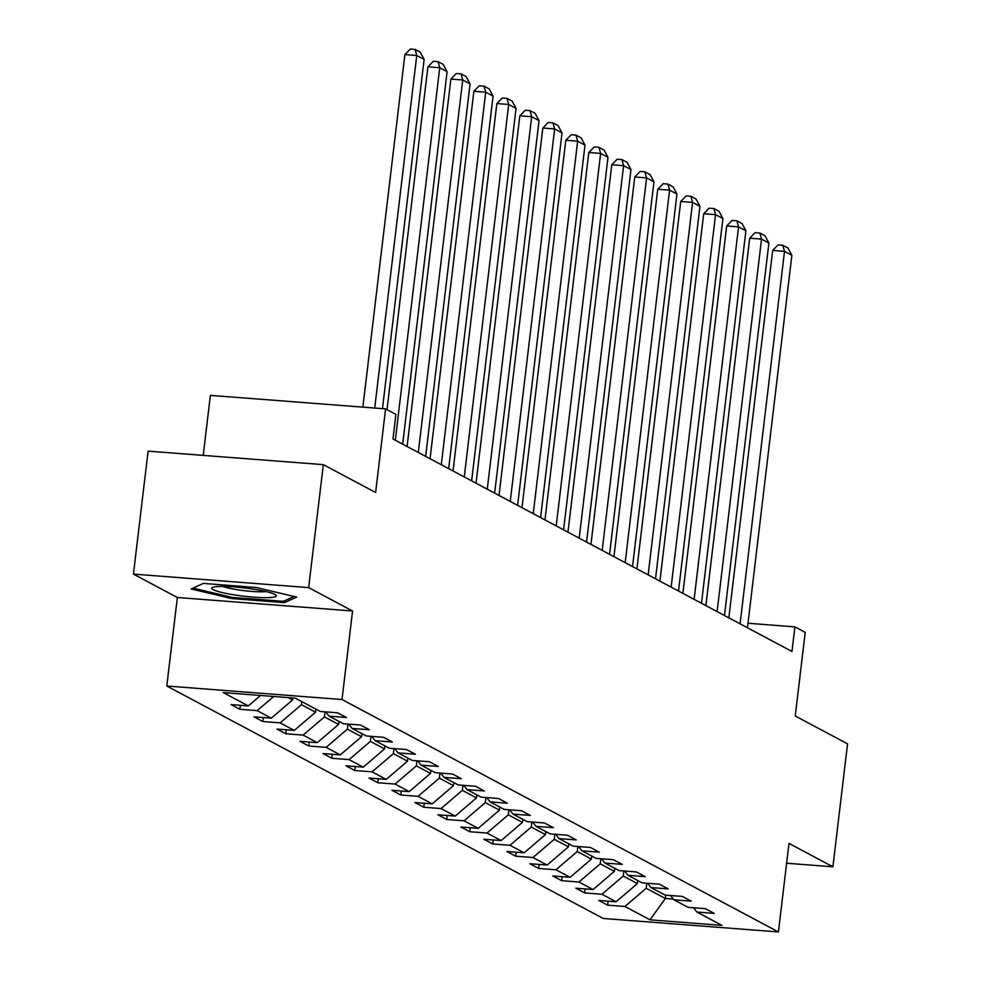 <?xml version="1.0" encoding="UTF-8"?>
<svg xmlns="http://www.w3.org/2000/svg" width="981" height="981" viewBox="0 0 981 981"><rect width="100%" height="100%" fill="white"/><g stroke="black" fill="none" stroke-linecap="round" stroke-linejoin="round"><path stroke-width="1.47" d="M166.795 686.013L603.217 918.449L778.436 931.95L342.013 699.527L166.795 686.013L177.353 597.49L352.571 610.991L308.659 587.607L133.441 574.106L177.353 597.49M133.441 574.106L148.106 451.137L323.325 464.638L375.625 492.499L385.594 408.881L210.375 395.38L203.226 455.392M786.627 863.231L832.894 866.799L847.559 743.831L795.248 715.983L805.217 632.365L794.904 626.871L748 623.254M308.659 587.607L323.325 464.638M693.542 907.756L696.902 912.048L714.193 913.372L705.351 908.664L688.061 907.339L673.922 899.798L691.2 901.134L682.359 896.426L665.081 895.089L650.93 887.56L668.22 888.896L659.379 884.188L642.089 882.851L627.95 875.322L645.228 876.646L636.387 871.937L619.109 870.613L604.958 863.072L622.248 864.408L613.407 859.699L596.117 858.375L581.978 850.834L599.268 852.17L590.427 847.461L573.137 846.125L558.998 838.596L576.276 839.932L567.435 835.223L550.157 833.887L536.006 826.358L553.296 827.682L544.455 822.973L527.165 821.649L513.026 814.107L530.304 815.444L521.463 810.735L504.185 809.411L490.034 801.869L507.324 803.206L498.483 798.497L481.193 797.161L467.054 789.631L484.332 790.968L475.503 786.259L458.213 784.923L444.062 777.393L461.352 778.718L452.511 774.009L435.233 772.685L421.082 765.143L438.372 766.48L429.531 761.771L412.241 760.434L398.102 752.905L415.38 754.242L406.539 749.533L389.261 748.196L375.11 740.667L392.4 742.004L383.559 737.295L366.269 735.958L352.13 728.429L369.408 729.754L360.567 725.045L343.289 723.72L329.138 716.179L346.428 717.516L337.587 712.807L320.296 711.47L295.256 698.141L223.276 692.586L248.316 705.928L231.038 704.591L239.879 709.3L240.357 705.314M696.902 912.048L721.955 925.377L649.974 919.835L624.922 906.493L607.631 905.156L608.11 901.171M239.879 709.3L257.157 710.636L271.308 718.166L254.018 716.841L262.859 721.55L280.149 722.874L294.288 730.404L277.01 729.079L285.851 733.788L303.129 735.112L317.28 742.654L299.99 741.317L308.831 746.026L326.121 747.363L340.26 754.892L322.982 753.555L331.811 758.264L349.101 759.601L363.252 767.13L345.962 765.805L354.803 770.514L372.081 771.839L386.232 779.38L368.942 778.043L377.783 782.752L395.073 784.077L409.212 791.618L391.934 790.281L400.775 794.99L418.053 796.327L432.204 803.856L414.914 802.519L423.755 807.228L441.045 808.565L455.184 816.094L437.906 814.77L446.747 819.478L464.025 820.803L478.176 828.344L460.886 827.008L469.727 831.716L487.005 833.053L501.156 840.582L483.866 839.245L492.707 843.954L509.997 845.291L524.136 852.82L506.858 851.483L515.699 856.192L532.977 857.529L547.128 865.058L529.838 863.734L538.679 868.443L555.969 869.767L570.108 877.308L552.83 875.972L561.672 880.68L578.949 882.017L593.1 889.546L575.81 888.21L584.651 892.918L601.942 894.255L616.08 901.784L598.79 900.448L607.631 905.156M385.594 408.881L395.907 414.374L392.976 438.973L791.974 651.47L794.904 626.871M637.736 880.533L637.368 883.574L623.229 876.033L623.83 870.969M670.55 895.518L673.922 899.798M616.08 901.784L637.368 883.574M601.942 894.255L623.229 876.033M614.744 868.283L614.388 871.336L600.237 863.795L600.838 858.731M647.57 883.268L650.93 887.56M593.1 889.546L614.388 871.336M578.949 882.017L600.237 863.795M591.764 856.045L591.396 859.086L577.257 851.557L577.858 846.493M624.578 871.03L627.95 875.322M570.108 877.308L591.396 859.086M555.969 869.767L577.257 851.557M568.772 843.807L568.416 846.848L554.265 839.319L554.878 834.255M601.598 858.792L604.958 863.072M547.128 865.058L568.416 846.848M532.977 857.529L554.265 839.319M545.792 831.569L545.424 834.61L531.285 827.069L531.886 822.004M578.606 846.554L581.978 850.834M524.136 852.82L545.424 834.61M509.997 845.291L531.285 827.069M522.812 819.319L522.444 822.36L508.305 814.831L508.906 809.766M555.626 834.304L558.998 838.596M501.156 840.582L522.444 822.36M487.005 833.053L508.305 814.831M499.82 807.081L499.464 810.122L485.313 802.593L485.914 797.528M532.646 822.066L536.006 826.358M478.176 828.344L499.464 810.122M464.025 820.803L485.313 802.593M476.84 794.843L476.472 797.884L462.333 790.355L462.934 785.291M509.654 809.828L513.026 814.107M455.184 816.094L476.472 797.884M441.045 808.565L462.333 790.355M453.847 782.605L453.492 785.646L439.341 778.105L439.954 773.04M486.674 797.59L490.034 801.869M432.204 803.856L453.492 785.646M418.053 796.327L439.341 778.105M430.867 770.355L430.5 773.396L416.361 765.867L416.962 760.802M463.682 785.34L467.054 789.631M409.212 791.618L430.5 773.396M395.073 784.077L416.361 765.867M407.888 758.117L407.52 761.158L393.369 753.629L393.982 748.564M440.702 773.102L444.062 777.393M386.232 779.38L407.52 761.158M372.081 771.839L393.369 753.629M384.895 745.879L384.54 748.92L370.389 741.391L370.99 736.326M417.722 760.864L421.082 765.143M363.252 767.13L384.54 748.92M349.101 759.601L370.389 741.391M361.915 733.641L361.548 736.682L347.409 729.141L348.01 724.076M394.73 748.626L398.102 752.905M340.26 754.892L361.548 736.682M326.121 747.363L347.409 729.141M338.923 721.391L338.568 724.432L324.417 716.903L325.03 711.838M371.75 736.375L375.11 740.667M317.28 742.654L338.568 724.432M303.129 735.112L324.417 716.903M315.943 709.153L315.575 712.194L301.437 704.665L301.792 701.623M348.758 724.137L352.13 728.429M294.288 730.404L315.575 712.194M280.149 722.874L301.437 704.665M292.829 697.945L292.596 699.956L288.156 697.589M325.778 711.899L329.138 716.179M271.308 718.166L292.596 699.956M257.157 710.636L273.711 696.473M248.316 705.928L260.554 695.455M352.571 610.991L342.013 699.527M832.894 866.799L788.982 843.415L778.436 931.95M665.756 895.15L665.363 898.486L673.371 899.099M646.81 883.219L646.209 888.283L665.363 898.486L649.974 919.835M624.922 906.493L646.209 888.283M262.859 721.55L263.337 717.552M285.851 733.788L286.317 729.79M308.831 746.026L309.309 742.041M331.811 758.264L332.289 754.279M354.803 770.514L355.281 766.517M377.783 782.752L378.261 778.755M400.775 794.99L401.241 791.005M423.755 807.228L424.233 803.243M446.747 819.478L447.213 815.481M469.727 831.716L470.206 827.719M492.707 843.954L493.185 839.969M515.699 856.192L516.178 852.207M538.679 868.443L539.158 864.445M561.672 880.68L562.138 876.695M584.651 892.918L585.13 888.933M191.123 588.956L231.724 598.557L284.49 602.628L296.654 597.086L256.053 587.484L203.288 583.413L191.123 588.956M284.723 600.715L284.49 602.628M231.872 597.319L231.724 598.557M374.717 408.047L416.753 55.5L404.908 54.58L362.872 407.14M382.48 408.648L424.123 59.412L416.753 55.5L415.061 49.418L420.224 52.165L424.123 59.412M404.908 54.58L410.328 49.05L415.061 49.418M236.911 595.271A32.459 4.132 -173.2 0 0 275.538 594.866A32.459 4.132 -173.2 0 0 251.099 588.808A32.459 4.132 -173.2 0 0 212.693 587.374A32.459 4.132 -173.2 0 0 236.911 595.271M222.736 586.405A24.574 3.127 -173.2 0 0 239.168 589.998A24.574 3.127 -173.2 0 0 266.01 591.568M294.055 596.473L283.35 601.341L232.215 597.404L192.963 588.11M395.318 440.211L439.733 67.738L427.9 66.818L387.017 409.641M402.688 444.135L447.103 71.662L439.733 67.738L438.053 61.656L443.204 64.403L447.103 71.662M427.9 66.818L433.32 61.288L438.053 61.656M418.311 452.462L462.725 79.976L450.88 79.069L407.066 446.478M425.668 456.386L470.083 83.9L462.725 79.976L461.033 73.894L466.196 76.641L470.083 83.9M450.88 79.069L456.3 73.538L461.033 73.894M441.291 464.7L485.705 92.214L473.872 91.307L430.058 458.716M448.66 468.624L493.075 96.138L485.705 92.214L484.025 86.144L489.176 88.891L493.075 96.138M473.872 91.307L479.28 85.776L484.025 86.144M464.271 476.938L508.685 104.464L496.852 103.545L453.038 470.954M471.64 480.862L516.055 108.388L508.685 104.464L507.005 98.382L512.168 101.129L516.055 108.388M496.852 103.545L502.272 98.014L507.005 98.382M487.263 489.188L531.677 116.702L519.832 115.783L476.03 483.204M494.632 493.1L539.047 120.626L531.677 116.702L529.998 110.62L535.148 113.367L539.047 120.626M519.832 115.783L525.252 110.252L529.998 110.62M510.243 501.426L554.657 128.94L542.824 128.033L499.01 495.442M517.612 505.35L562.027 132.864L554.657 128.94L552.977 122.858L558.128 125.605L562.027 132.864M542.824 128.033L548.244 122.502L552.977 122.858M533.235 513.664L577.65 141.178L565.804 140.271L521.99 507.68M540.592 517.588L585.007 145.102L577.65 141.178L575.957 135.108L581.12 137.855L585.007 145.102M565.804 140.271L571.224 134.74L575.957 135.108M556.215 525.902L600.63 153.428L588.796 152.509L544.982 519.918M563.585 529.826L607.999 157.352L600.63 153.428L598.95 147.346L604.1 150.093L607.999 157.352M588.796 152.509L594.216 146.978L598.95 147.346M579.195 538.152L623.609 165.666L611.776 164.747L567.962 532.168M586.564 542.076L630.979 169.59L623.609 165.666L621.929 159.584L627.092 162.331L630.979 169.59M611.776 164.747L617.196 159.216L621.929 159.584M602.187 550.39L646.602 177.904L634.756 176.997L590.954 544.406M609.557 554.314L653.971 181.828L646.602 177.904L644.922 171.822L650.072 174.569L653.971 181.828M634.756 176.997L640.176 171.467L644.922 171.822M625.167 562.628L669.582 190.142L657.748 189.235L613.934 556.644M632.537 566.552L676.951 194.066L669.582 190.142L667.902 184.072L673.064 186.819L676.951 194.066M657.748 189.235L663.168 183.705L667.902 184.072M648.159 574.866L692.574 202.393L680.728 201.473L636.914 568.882M655.516 578.79L699.943 206.317L692.574 202.393L690.882 196.31L696.044 199.057L699.943 206.317M680.728 201.473L686.148 195.942L690.882 196.31M671.139 587.116L715.554 214.631L703.72 213.711L659.906 581.132M678.509 591.04L722.923 218.555L715.554 214.631L713.874 208.548L719.024 211.295L722.923 218.555M703.72 213.711L709.14 208.18L713.874 208.548M694.119 599.354L738.546 226.869L726.7 225.961L682.886 593.37M701.489 603.278L745.903 230.793L738.546 226.869L736.854 220.786L742.016 223.533L745.903 230.793M726.7 225.961L732.12 220.431L736.854 220.786M717.111 611.592L761.526 239.106L749.692 238.199L705.879 605.608M724.481 615.516L768.896 243.03L761.526 239.106L759.846 233.037L764.996 235.783L768.896 243.03M749.692 238.199L755.1 232.669L759.846 233.037M740.091 623.83L784.506 251.357L772.672 250.437L728.858 617.846M747.461 627.754L791.875 255.281L784.506 251.357L782.826 245.275L787.988 248.021L791.875 255.281M772.672 250.437L778.092 244.907L782.826 245.275"/></g></svg>

